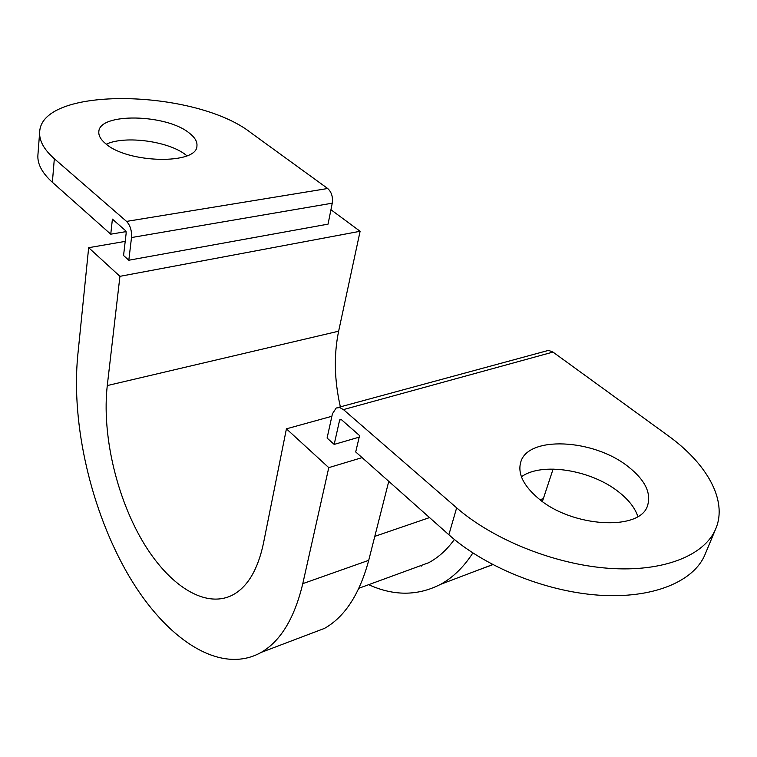 <?xml version="1.0" encoding="UTF-8"?>
<svg xmlns="http://www.w3.org/2000/svg" width="757" height="757" viewBox="0 0 757 757"><rect width="100%" height="100%" fill="white"/><g stroke="black" fill="none" stroke-linecap="round" stroke-linejoin="round"><path stroke-width="1.14" d="M106.283 144.18C125.35 135.181 169.322 141.313 186.127 155.157L186.922 155.8M189.165 132.977C194.833 137.329 197.416 141.663 196.934 145.987C197.189 164.799 127.564 163.503 105.592 143.631C100.747 139.591 98.495 135.626 98.826 131.756C99.139 112.538 166.332 113.966 189.165 132.977M521.441 476.806C541.444 461.902 591.103 469.747 618.772 492.003C628.632 499.743 634.991 507.9 637.848 516.492M628.045 466.53C644.841 479.758 651.37 492.712 647.623 505.402C640.573 531.48 571.459 527.402 538.142 498.21C523.428 485.578 517.608 473.627 520.684 462.366C527.478 435.597 593.242 438.7 628.045 466.53M126.192 232.882L123.561 255.516L128.813 260.228L131.51 237.547C131.898 230.715 130.251 225.331 126.551 221.404L54.334 158.733L52.365 182.286L110.749 234.187L112.405 219.123L125.492 230.582L126.192 232.882M128.813 260.228L328.046 224.138L332.257 203.179C333.052 196.886 331.528 191.994 327.677 188.502L251.087 132.901C195.893 89.222 41.55 85.503 39.676 131.973C39.061 140.622 43.944 149.536 54.334 158.733M412.073 568.8L428.67 562.725C438.331 557.559 446.904 549.809 454.38 539.476M456.651 507.833L343.432 409.594L339.723 407.588L336.231 407.985L332.437 413.767L327.09 438.048L334.178 444.406L339.628 420.078L340.167 419.264L341.208 419.492L359.566 435.568L355.714 451.957L448.863 534.764L456.651 507.833C492.968 539.504 554.067 564.277 608.571 568.299C663.113 572.311 704.795 555.553 715.8 528.679C727.837 500.245 706.65 463.35 667.882 435.512L552.97 352.081L548.551 350.368L338.142 407.465M334.178 444.406L359.187 437.149M39.676 131.973L37.907 155.081C37.282 163.909 42.099 172.975 52.365 182.286M715.8 528.679L705.032 554.503C693.847 581.783 652.449 598.938 598.569 595.163C544.718 591.378 484.537 566.643 448.863 534.764M110.749 234.187L126.069 231.614M368.659 584.678C393.801 596.109 417.75 596.005 440.498 584.376C452.894 577.619 463.681 567.154 472.86 552.97M542.4 501.494L553.102 469.066M420.485 565.716L421.337 566.075M474.63 571.421L492.826 564.646M125.208 241.388L88.664 247.69L119.937 276.333L360.105 231.282L330.941 209.727M360.105 231.282L338.634 331.197C333.733 355.042 334.32 380.26 340.366 406.85M119.937 276.333L107.276 385.568C101.873 433.496 115.916 495.277 142.023 540.271C168.101 585.114 205.431 609.801 233.374 594.614C247.832 586.429 257.834 569.472 263.37 543.725L286.42 428.831L331.878 416.274M88.664 247.69L77.734 355.639C71.035 424.951 91.398 511.647 128.633 575.452C165.774 638.88 219.842 675.585 261.184 652.402C280.648 641.075 294.52 618.157 302.781 583.656L328.775 467.637L286.42 428.831M307.03 635.009L324.564 628.357C344.88 616.813 359.603 594.131 368.716 560.331L388.767 481.338M362.073 457.616L328.775 467.637M374.81 536.353L429.541 517.589M339.628 420.078L341.331 419.605M131.51 237.547L332.257 203.179M126.551 221.404L327.677 188.502M343.432 409.594L552.97 352.081M543.394 498.56L540.063 499.743M368.716 560.331L302.781 583.656M107.276 385.568L338.634 331.197M358.922 588.246L428.67 562.725M492.684 564.571L440.498 584.376M324.564 628.357L261.184 652.402"/></g></svg>
